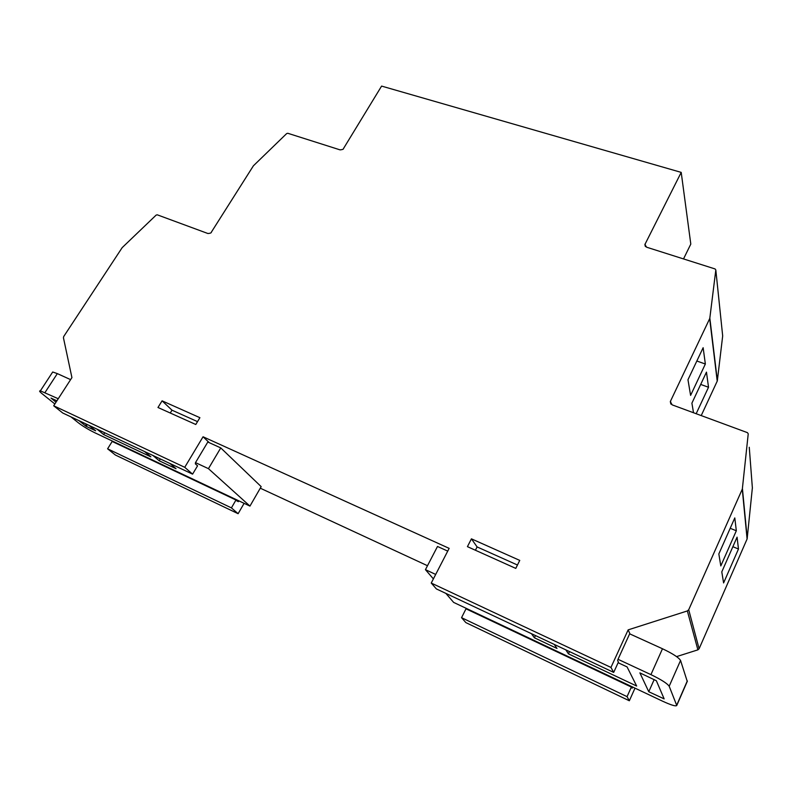 <?xml version="1.0" encoding="UTF-8"?>
<svg xmlns="http://www.w3.org/2000/svg" width="792" height="792" viewBox="0 0 792 792"><rect width="100%" height="100%" fill="white"/><g stroke="black" fill="none" stroke-linecap="round" stroke-linejoin="round"><path stroke-width="1.19" d="M517.463 565.013L477.101 546.926L475.418 550.242M197.525 421.621L172.003 410.187L162.083 400.831L199.901 417.691L195.792 424.492L157.974 407.494L162.083 400.831M172.003 410.177L170.26 413.018M565.834 649.866L568.428 653.846L569.488 651.588M618.008 659.3L650.925 674.626C661.181 679.595 667.27 683.466 669.191 686.238L676.754 705.484C675.873 706.553 671.141 705.127 662.577 701.187L453.638 602.405L445.876 593.396M433.392 578.893L425.443 569.666L435.699 574.438M648.757 691.733L664.151 698.881L656.36 680.734L639.887 672.883L648.757 691.733L654.182 679.556M531.452 633.679L534.402 637.788L556.994 648.45L554.281 644.431M568.428 653.846L636.659 686.03L627.066 666.904L618.116 662.726M425.443 569.666L437.501 546.46L447.737 551.113M687.258 681.437L680.556 660.459C678.714 657.518 672.695 653.618 662.478 648.757L629.66 633.828M534.402 637.788L535.471 635.57M96.941 429.106L103.613 434.541L150.846 456.826L144.51 451.499M195.495 462.627L208.445 468.656L249.955 506.098L94.802 432.749C88.447 429.611 83.011 426.343 78.507 422.918L70.973 416.889M54.866 403.969L41.887 393.555C39.501 391.614 38.996 390.713 40.372 390.852L58.242 398.732M78.863 420.602L86.179 426.324L95.654 430.789L88.932 425.334M56.895 400.821L51.025 398.099L56.014 402.188M152.905 455.459L159.192 460.766L176.042 468.715L169.884 463.449M249.955 506.098L261.172 486.625L220.76 447.906L207.811 442.025M208.445 468.656L220.76 447.906M70.607 379.635L57.331 373.606L52.698 371.993L52.114 372.883M160.301 458.944L159.192 460.766M103.613 434.541L104.722 432.778M701.227 415.582L717.314 380.932L722.68 335.927L715.819 269.973L715.087 268.953L646.609 247.203L644.896 244.51L681.209 172.389L381.595 86.09L343.53 148.49C343.678 149.173 342.53 149.638 340.085 149.876L287.793 133.274L286.654 133.591L253.4 165.805L211.365 232.135C211.464 232.858 210.325 233.323 207.93 233.521L157.242 214.81L156.123 215.117L122.176 247.639L63.736 336.481L63.439 337.768L71.924 377.596L53.688 405.781L184.734 467.31L203.059 436.778L449.153 548.361L431.244 583.051L610.949 667.428L628.155 629.868L629.996 633.986M676.566 656.608L697.891 649.856L699.108 648.767L747.143 538.877L752.37 487.813M634.996 688.149L629.333 700.772L465.854 622.601L461.548 617.681L466.003 608.82L631.372 687.05L627.056 696.643L461.548 617.681M427.492 565.716L260.271 488.189M244.104 503.336L238.115 513.701L115.375 455.014L107.593 448.807L112.187 441.461L235.976 500.019L231.412 507.88L107.593 448.807M681.209 172.389L690.802 244.094L683.516 258.925M715.819 269.973L709.79 318.404L670.319 401.564L672.151 404.861L747.43 432.64L748.232 433.838L742.332 489.06L688.713 609.731L687.357 610.939L628.155 629.868M752.39 488.159L749.262 447.272M718.839 553.935L734.798 517.918L736.322 530.769L720.809 565.933L718.839 553.935M721.789 571.883L737.075 537.154L738.471 549.004L723.601 582.932L721.789 571.883M631.848 687.951L631.372 687.05M632.224 688.129L632.759 687.09M629.333 700.772L627.056 696.643M629.788 633.531L617.988 659.36L617.651 660.647L618.404 662.092L613.691 672.398L436.382 588.921L431.244 583.051M209.316 442.708L203.059 436.778M53.688 405.781L62.726 412.998L192.585 474.141L197.564 465.815L195.357 463.855L195.466 462.677L207.959 441.778L208.593 442.382M192.585 474.141L184.734 467.31M238.115 513.701L231.412 507.88M237.382 501.267L235.976 500.019M238.273 501.692L238.897 500.871M238.679 501.237L115.464 442.51M467.428 546.648L471.428 538.837L519.75 560.399L515.78 568.399L467.428 546.648M613.691 672.398L610.949 667.428M467.884 609.652L632.551 687.545M687.971 379.744L703.138 347.708L705.355 364.013L690.604 395.376L687.971 379.744M693.515 412.741L691.901 403.168L706.464 372.131L708.523 387.248L696.168 413.721M696.831 361.023L705.355 364.013M708.523 387.248L700.692 384.437M477.101 546.926L471.428 538.837M730.194 528.294L736.322 530.769M732.867 546.708L738.471 549.004M676.705 705.207L687.317 680.882M680.556 660.459L669.191 686.238M650.925 674.626L662.478 648.757M663.409 698.653L663.736 697.901M57.331 373.606L44.976 392.565M87.298 424.571L86.179 426.324M85.318 425.799L86.377 424.136M742.431 488.634L747.232 538.481M747.094 539.005L742.272 489.208M688.713 609.731L699.108 648.767M697.891 649.856L687.357 610.939M645.094 243.946L645.628 246.668M709.84 318.156L717.354 380.704M717.225 381.18L709.682 318.671M670.497 401.099L671.131 404.247M687.357 681.189L676.754 705.484M40.372 390.852L52.698 371.993M747.143 538.877L742.332 489.06M644.896 244.51L645.232 246.233M717.314 380.932L709.79 318.404M670.319 401.564L670.794 403.88"/></g></svg>
